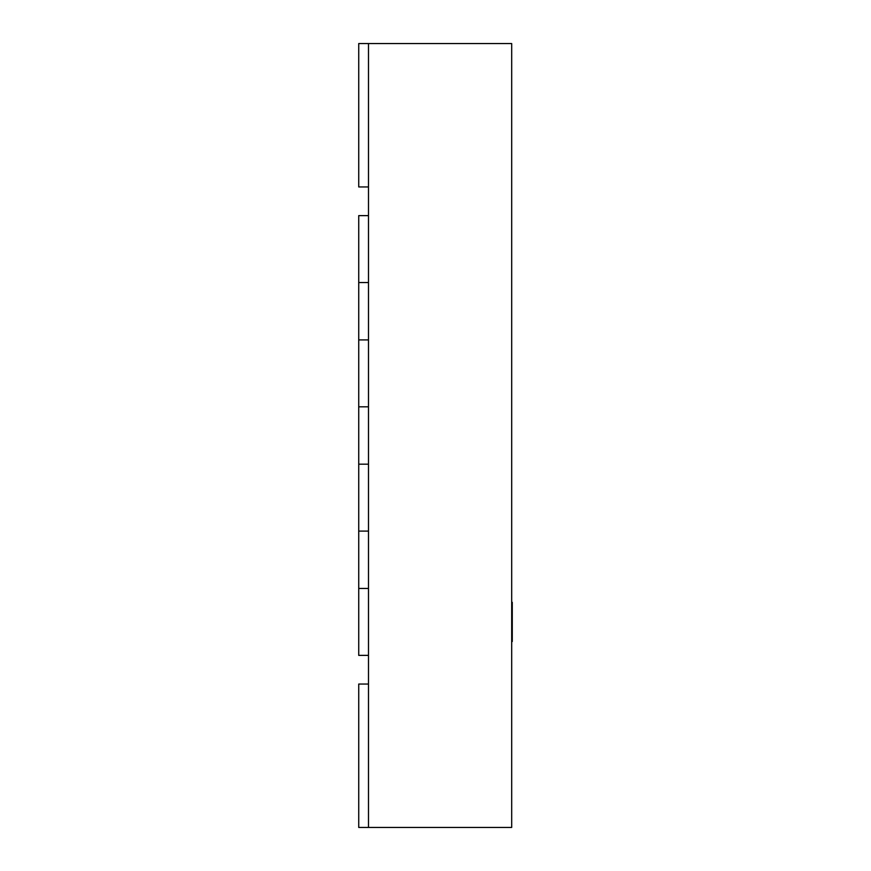 <?xml version="1.0" encoding="UTF-8"?>
<svg xmlns="http://www.w3.org/2000/svg" width="871" height="871" viewBox="0 0 871 871"><rect width="100%" height="100%" fill="white"/><g stroke="black" fill="none" stroke-linecap="round" stroke-linejoin="round"><path stroke-width="1.31" d="M511.691 602.318L512.268 602.318L512.268 641.513L511.691 641.513M368.487 43.55L368.487 827.45L511.691 827.45L511.691 43.55L358.732 43.55L358.732 186.949L368.487 186.949M368.487 215.627L358.732 215.627L358.732 282.542L368.487 282.542L368.487 215.627M358.732 588.458L358.732 655.373L368.487 655.373L368.487 588.458L358.732 588.458L358.732 531.092L368.487 531.092L368.487 464.178L358.732 464.178L358.732 406.822L368.487 406.822L368.487 339.908L358.732 339.908L358.732 282.542M358.732 406.822L358.732 339.908M358.732 531.092L358.732 464.178M368.487 684.051L358.732 684.051L358.732 827.45L368.487 827.45"/></g></svg>
